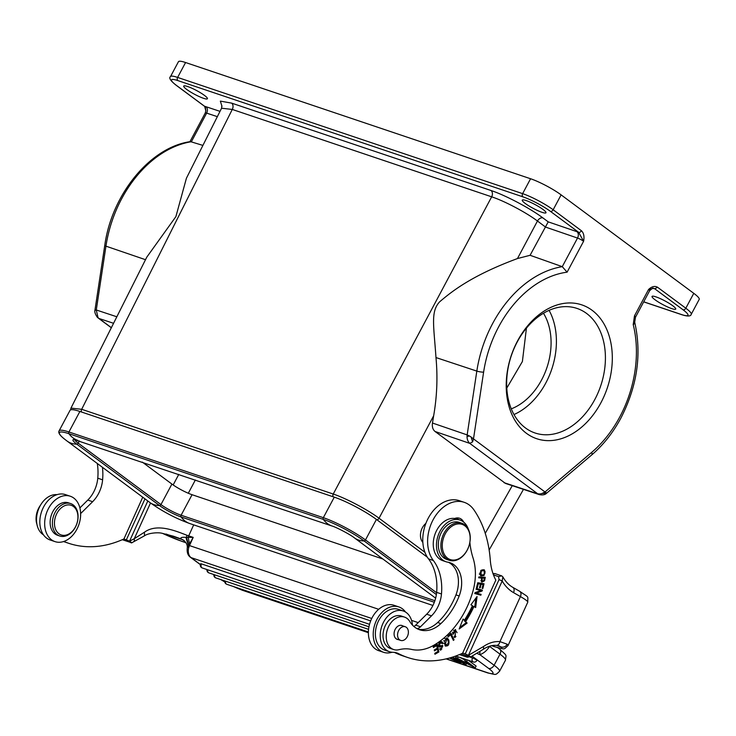 <?xml version="1.0" encoding="UTF-8"?>
<svg xmlns="http://www.w3.org/2000/svg" width="736" height="736" viewBox="0 0 736 736"><rect width="100%" height="100%" fill="white"/><g stroke="black" fill="none" stroke-linecap="round" stroke-linejoin="round"><path stroke-width="1.1" d="M57.022 494.656A21.5 15.428 108.6 0 0 39.146 507.812A21.5 15.428 108.6 0 0 43.479 534.851M63.517 541.549A127.052 91.19 108.6 0 0 63.811 541.65L68.641 543.278A127.052 91.19 -71.4 0 1 63.83 541.448M97.299 463.487A49.993 35.88 -71.4 0 1 97.768 478.188A26.873 19.292 -71.4 0 1 94.604 490.13A26.873 19.292 -71.4 0 1 87.796 500.066L79.893 507.914M40.48 505.227A17.103 12.273 108.6 0 0 38.217 509.082A17.103 12.273 108.6 0 0 36.929 524.363M80.629 513.443A7.332 5.262 108.6 0 0 81.632 512.615L92.635 501.694A26.873 19.292 108.6 0 0 99.434 491.758A26.873 19.292 108.6 0 0 102.608 479.817A49.993 35.88 108.6 0 0 102.442 467.305M68.641 543.278A127.052 91.19 -71.4 0 0 123.924 538.964L142.747 497.214M122.286 539.7L131.716 542.818L144.44 535.836C148.184 533.03 157.927 532.192 161.929 533.25L173.613 536.259L181.304 539.019L184.414 540.85M130.686 542.616C132.48 543.26 132.094 542.782 129.536 541.172L123.795 538.89M126.39 539.746L144.974 498.87M200.376 564.512L191.075 557.612A4.885 3.312 126.6 0 1 190.44 557.281C187.827 555.413 186.769 552.304 187.266 547.943L193.2 537.39L186.42 537.381A4.885 3.257 109.4 0 1 187.008 535.293C175.297 530.776 156.97 523.057 144.44 532.22L134.256 538.734A4.885 2.696 61.6 0 1 133.363 541.944M150.521 502.973L134.256 538.734L129.536 541.172L147.816 500.977M483.396 646.576L468.409 655.334L502.2 581.008L499.054 579.582L465.262 653.899L468.409 655.334C470.966 656.944 471.353 657.423 469.559 656.77L470.589 656.981L482.954 649.511A4.885 2.447 -124.7 0 0 483.396 646.576A37.628 27.011 108.6 0 1 499.937 641.626L520.416 596.574A29.32 2.88 24.5 0 1 527.767 602.195C527.657 595.378 529.718 598.294 519.625 591.256A4.885 3.367 119.8 0 1 520.416 596.574L513.544 592.627A4.885 3.367 119.8 0 0 512.744 587.31C508.788 585.046 505.494 581.56 502.854 576.849L501.658 575.856L494.886 573.583L492.982 573.556M499.054 579.582L498.548 576.601L493.46 574.89M416.87 628.562A7.332 5.262 108.6 0 0 420.504 626.778L431.508 615.848A26.873 19.292 108.6 0 0 438.316 605.912A26.873 19.292 108.6 0 0 441.48 593.98A49.993 35.88 108.6 0 0 433.348 560.51A34.206 24.555 -71.4 0 1 431.811 522.413A34.206 24.555 -71.4 0 1 464.223 502.329A34.206 24.555 -71.4 0 1 473.929 509.882A112.387 80.666 -71.4 0 1 490.268 559.884A53.756 38.585 108.6 0 0 495.834 580.124L462.677 653.053L465.262 653.899M464.223 502.329L459.393 500.701A34.206 24.555 108.6 0 0 426.972 520.784A34.206 24.555 108.6 0 0 428.508 558.882A49.993 35.88 -71.4 0 1 436.641 592.342A26.873 19.292 -71.4 0 1 433.476 604.284A26.873 19.292 -71.4 0 1 426.668 614.22L415.665 625.14A7.332 5.262 -71.4 0 1 413.862 626.446M403.227 610.972L398.397 609.344A21.5 15.428 108.6 0 0 378.019 621.975A21.5 15.428 108.6 0 0 384.661 650.1L389.5 651.728A21.5 15.428 -71.4 0 1 382.858 623.604A21.5 15.428 -71.4 0 1 403.227 610.972A21.5 15.428 -71.4 0 1 412.316 623.944A7.332 5.262 108.6 0 0 412.602 625.241M394.487 652.418A127.052 91.19 108.6 0 0 402.684 655.813L407.523 657.441A127.052 91.19 -71.4 0 1 398.194 653.467A24.435 17.535 108.6 0 0 396.952 652.979A24.435 17.535 108.6 0 0 392.987 652.317A21.5 15.428 -71.4 0 1 389.5 651.728M456.964 517.942A12.218 8.768 -71.4 0 1 458.28 519.469M404.533 617.108L401.313 616.023A17.103 12.273 108.6 0 0 384.22 628.314A17.103 12.273 108.6 0 0 390.393 648.444L393.613 649.529A17.103 12.273 -71.4 0 1 388.378 627.044A17.103 12.273 -71.4 0 1 404.533 617.108A17.103 12.273 -71.4 0 1 409.805 621.543A31.758 22.798 108.6 0 0 419.594 629.768A31.758 22.798 108.6 0 0 440.864 623.604A59.423 42.651 108.6 0 0 457.194 600.622A59.423 42.651 108.6 0 0 459.172 595.967A26.873 19.292 108.6 0 0 450.055 562.736A26.873 19.292 108.6 0 0 447.81 562.184A21.988 15.787 -71.4 0 1 445.97 561.734A21.988 15.787 -71.4 0 1 439.236 532.827A21.988 15.787 -71.4 0 1 460.009 520.058A21.988 15.787 -71.4 0 1 468.427 529.405M463.68 522.1A12.218 8.768 108.6 0 0 459.549 518.254A12.218 8.768 108.6 0 0 454.682 518.475A21.988 15.787 108.6 0 0 434.369 536.204A21.988 15.787 108.6 0 0 442.75 560.648L445.97 561.734M459.172 595.967L455.952 594.881A26.873 19.292 108.6 0 0 448.408 562.295M455.952 594.881A59.423 42.651 -71.4 0 1 437.644 622.518A31.758 22.798 -71.4 0 1 418.011 629.133M407.523 657.441A127.052 91.19 -71.4 0 0 462.797 653.126L462.677 653.053M478.86 576.941L478.694 577.815L481.307 577.962L481.942 582.112L484.555 580.787L485.272 577.328L478.86 576.941M450.588 634.653L453.404 640.412L454.048 639.786L450.855 633.264L447.792 636.208L448.169 636.971L450.588 634.653L449.714 634.358M477.287 587.724L478.271 583.722L480.406 584.071L479.522 587.678L480.258 587.797L481.142 584.191L483.055 584.504L482.117 588.349L482.853 588.478L484.012 583.768L477.738 582.746L476.551 587.604L477.287 587.724L476.578 587.484M464.37 620.273L463.119 619.004L459.172 628.976L467.121 623.079L465.658 621.589A84.778 60.849 108.6 0 0 473.947 606.538L475.677 607.54L477.048 596.519L470.93 604.799L472.42 605.654A82.34 59.101 -71.4 0 1 464.37 620.273L462.935 619.473M453.1 632.509L453.302 634.193L455.575 629.63L454.922 637.551L454.13 637.063L454.627 636.208L455.262 636.594L455.336 630.614L453.1 632.509L452.382 632.261M437.276 648.204L434.277 649.952L434.461 650.854L437.469 649.115L437.966 651.48L434.755 653.347L434.948 654.258L438.877 651.976L437.248 644.248L433.2 646.604L433.394 647.514L436.724 645.573L437.276 648.204M482.972 569.747L481.298 570.198L480.893 575.846L484.058 575.543L484.444 569.912L482.972 569.747M444.949 645.693C448.224 646.668 449.503 644.745 448.776 639.934L447.028 637.946L444.949 645.693L445.722 646.162M440.156 645.941L439.521 643.825L441.471 642.859L442.244 643.779L442.879 643.236L442.207 642.105C440.11 639.704 436.402 647.073 440.008 647.054L442.538 646.502L441.002 649.253L440.33 648.453L439.677 648.996L440.689 650.219L442.722 645.454L440.156 645.941L438.49 645.435M441.214 641.764L441.72 641.82M480.856 595.203L481.105 594.384L476.33 593.06L482.135 591.008L482.402 590.134L476.321 588.45L476.063 589.269L480.856 590.585L475.033 592.646L474.766 593.52L480.856 595.203L474.784 593.464M481.307 577.962L478.75 577.548M483.147 581.247L481.491 581.891M484.555 580.787L483.856 580.557M484.251 577.263L484.104 578.064M484.352 578.146L483.828 580.63L482.273 581.256L482.062 578.008L484.352 578.146L481.059 577.88M480.893 580.649L482.273 581.256M482.062 578.008L481.096 577.686M454.048 639.786L452.98 639.556M450.303 633.788L453.082 639.464M478.271 583.722L480.406 584.071M480.258 587.797L479.55 587.558M481.142 584.191L480.139 583.988M483.055 584.504L480.166 583.869M482.853 588.478L482.144 588.239M483 583.602L482.798 584.421M475.833 598.156L474.738 606.998M465.658 621.589L464.692 621.267A84.778 60.849 -71.4 0 0 472.981 606.216L473.947 606.538M464.692 621.267L467.121 623.079M466.155 622.748L459.761 627.495M455.096 629.547L457.093 632.666M455.961 636.594L454.452 637.312M453.302 634.193L452.364 633.88M455.336 630.614L453.468 630.32M437.469 649.115L436.503 648.784L434.295 650.063M438.877 651.976L437.902 651.645L434.783 653.458M436.448 644.718L436.623 645.546M437.193 648.26L437.368 649.078M436.724 645.573L435.758 645.251L433.228 646.723M483.929 569.793L485.07 571.495M483.699 574.825L480.433 575.644M483.902 570.878L480.709 570.575M479.302 573.951L480.516 574.577C479.467 572.654 480.249 571.338 482.853 570.639L484.868 571.2C485.438 574.356 483.984 575.478 480.516 574.577L479.541 574.255M483.239 570.455L484.868 571.2M446.531 637.854L448.132 640.633M447.01 645.15L445.252 645.932M446.706 638.885L448.077 640.504L448.426 643.172L446.034 645.214L444.314 641.01L446.706 638.885L444.792 638.609M443.642 643.135L446.034 645.214M442.198 645.408L442.704 646.613M441.775 649.134L440.238 649.943M439.861 648.839L441.002 649.253M442.538 646.502L439.042 646.732M441.241 641.783L442.879 643.236M441.471 642.859L439.429 642.712M482.135 591.008L481.169 590.686L475.355 592.738L476.33 593.06M481.418 589.858L481.169 590.686M480.856 590.585L476.082 589.214M480.12 594.108L479.89 594.872M469.872 542.294A73.296 52.615 108.6 0 0 473.036 557.934A48.861 35.07 -71.4 0 1 472.825 591.624A75.541 54.225 -71.4 0 1 467.286 606.538A75.541 54.225 -71.4 0 1 433.127 645.638A48.861 35.07 -71.4 0 1 411.617 649.437A48.861 35.07 108.6 0 0 398.949 649.686A17.103 12.273 -71.4 0 1 393.613 649.529M460.009 520.058L456.789 518.972A21.988 15.787 108.6 0 0 454.682 518.475M422.85 542.45A11.969 8.593 -71.4 0 1 425.877 523.397M505.522 483.432L435.059 431.489C432.823 429.649 431.958 426.834 432.474 423.034L433.651 415.785C437.009 396.52 437.791 377.108 435.979 357.558C433.789 325.413 430.496 311.53 439.686 301.769C451.15 292.063 470.819 275.816 517.463 258.557L530.086 255.291L562.267 266.662L567.097 272.173L583.593 241.27C584.513 236.523 583.786 233.018 581.422 230.745L553.159 209.769A24.435 3.855 -151.9 0 0 522.624 193.642A2.447 1.757 108.6 0 0 522.928 196.843A21.988 3.468 28.1 0 1 550.418 211.361A2.447 1.656 -53.4 0 0 553.159 209.769L561.117 194.874A24.435 3.855 -151.9 0 0 530.573 178.747L522.624 193.642L177.624 77.418A2.447 1.757 108.6 0 0 177.928 80.62A21.988 3.468 28.1 0 0 176.392 85.358L204.654 106.334L205.822 110.805C205.528 107.732 205.04 106.196 204.36 106.177L206.006 106.711C207.635 108.266 207.846 110.409 206.65 113.123A4.885 0.773 -151.9 0 0 205.27 112.976L205.813 110.805M435.059 431.489L469.77 443.376C468.013 441.729 467.102 439.493 467.02 436.66L469.32 435.933L471.095 437.018L472.622 441.894L473.496 438.895L471.095 437.018M469.32 435.933L467.158 434.912L467.02 436.66M530.086 255.291L548.219 221.858L576.969 231.684A4.885 3.459 -71.1 0 1 577.53 238.059A4.885 0.773 28.1 0 1 583.593 241.27L578.671 232.328A2.447 1.656 -53.4 0 0 581.422 230.745M81.632 412.05A2.447 1.757 108.6 0 1 81.678 409.299L70.96 408.121L146.786 257.158L175.886 216.632L186.42 178.232L221.582 108.22L232.282 109.443L491.666 196.825C504.381 200.956 526.194 212.483 537.464 221.021L545.588 227.093L577.53 238.059L562.267 266.662A107.566 77.206 -71.4 0 0 492.596 323.61A107.566 77.206 -71.4 0 0 476.827 371.1A4.885 0.81 8.6 0 0 483.607 372.158A102.681 73.701 -71.4 0 1 498.658 326.821A102.681 73.701 -71.4 0 1 567.097 272.173M548.219 221.858L542.92 217.92C530.141 208.297 505.384 195.215 491.013 190.504A4.885 3.505 108.6 0 1 491.666 196.825L333.233 494.04C345.846 498.189 367.807 509.79 379.04 518.236L433.651 415.785M79.884 411.461A33.718 5.318 -151.9 0 0 70.04 410.348L59.092 430.864A33.718 5.318 28.1 0 1 68.936 431.977L79.884 411.461L334.282 497.159A33.718 5.318 -151.9 0 1 376.427 519.423L427.34 557.207M382.867 558.992L192.068 494.712A16.128 2.548 28.1 0 1 171.911 484.067L142.296 462.098M506.782 388.093L522.385 361.542L526.433 328.146M511.272 408.848A58.641 42.09 108.6 0 0 543.472 313.251M513.986 414.543A65.725 47.178 108.6 0 0 549.084 310.362M525.467 427.956A65.725 47.178 -71.4 0 1 514.013 348.643A65.725 47.178 -71.4 0 1 577.015 308.421A65.725 47.178 -71.4 0 1 586.601 313.453A65.725 47.178 -71.4 0 1 598.055 392.776A65.725 47.178 -71.4 0 1 535.054 432.989A65.725 47.178 -71.4 0 1 525.467 427.956M526.415 433.302A70.61 50.683 -71.4 0 1 517.592 340.869A70.61 50.683 -71.4 0 1 592.103 310.288A70.61 50.683 -71.4 0 1 600.935 402.721A70.61 50.683 -71.4 0 1 526.415 433.302M657.552 287.242C654.792 285.715 651.802 286.46 648.563 289.487L653.651 288.319L654.81 288.834L657.552 287.242L685.814 308.218L693.772 293.324L561.117 194.874M653.237 288.31L654.81 288.834L683.063 309.801A2.447 1.656 -53.4 0 0 685.814 308.218A24.435 3.855 28.1 0 1 691.242 314.3L699.2 299.396A24.435 3.855 -151.9 0 0 693.772 293.324M95.027 310.325L96.278 309.976L105.947 246.164A4.885 0.81 -171.4 0 1 104.76 245.428C111.743 194.451 150.19 147.154 190.468 141.616L202.906 145.406M526.194 200.569A13.441 2.125 -151.9 0 0 522.266 200.128A13.441 2.125 -151.9 0 0 528.816 205.85A13.441 2.125 -151.9 0 0 542.055 212.336A13.441 2.125 -151.9 0 0 545.974 212.787A13.441 2.125 -151.9 0 0 539.433 207.055A13.441 2.125 -151.9 0 0 526.194 200.569M187.643 86.517A13.441 2.125 -151.9 0 0 183.715 86.075A13.441 2.125 -151.9 0 0 190.256 91.807A13.441 2.125 -151.9 0 0 203.495 98.293A13.441 2.125 -151.9 0 0 207.423 98.734A13.441 2.125 -151.9 0 0 200.882 93.003A13.441 2.125 -151.9 0 0 187.643 86.517M111.32 327.768L98.293 318.099L98.974 318.467L97.998 317.547L96.278 309.976L116.84 316.784M97.998 317.547L97.345 317.041L97.998 317.547M655.96 296.875A13.441 2.125 -151.9 0 0 652.041 296.433A13.441 2.125 -151.9 0 0 658.582 302.156A13.441 2.125 -151.9 0 0 671.821 308.642A13.441 2.125 -151.9 0 0 675.74 309.092A13.441 2.125 -151.9 0 0 669.199 303.361A13.441 2.125 -151.9 0 0 655.96 296.875M185.573 62.523L177.624 77.418A24.435 3.855 -151.9 0 0 170.485 76.608L178.443 61.714A24.435 3.855 -151.9 0 1 185.573 62.523L530.573 178.747M170.485 76.608C168.654 77.924 170.522 80.785 176.07 85.192L204.36 106.177M546.508 492.982L545.026 491.979L542.082 493.47L546.6 493.221L591.624 455.004A4.885 2.19 -130.3 0 0 591.689 452.373L545.026 491.979L473.496 438.895L483.607 372.158M539.396 494.647L538.881 494.472L540.077 493.966L537.758 493.828L538.881 494.472M504.004 482.66L537.758 493.828L469.77 443.376L472.622 441.894M540.077 493.966L542.082 493.47M402.794 625.913A7.332 5.262 108.6 0 0 401.93 625.49A7.332 5.262 108.6 0 0 395.002 629.749A7.332 5.262 108.6 0 0 397.247 639.382A7.332 5.262 108.6 0 0 398.194 639.575M449.328 560.289L446.752 559.415A19.55 14.03 -71.4 0 1 444.94 558.606A19.55 14.03 -71.4 0 1 440.165 535.118A19.55 14.03 -71.4 0 1 459.227 522.367L461.812 523.241A19.55 14.03 -71.4 0 1 463.625 524.06A19.55 14.03 -71.4 0 1 468.39 547.538A19.55 14.03 -71.4 0 1 449.328 560.289A19.55 14.03 -71.4 0 1 447.516 559.47A19.55 14.03 -71.4 0 1 442.75 535.983A19.55 14.03 -71.4 0 1 461.812 523.241M408.296 633.475A7.204 5.17 -71.4 0 1 400.678 640.412A7.204 5.17 -71.4 0 1 397.652 633.678A7.204 5.17 -71.4 0 1 405.278 626.75A7.204 5.17 -71.4 0 1 408.296 633.475M448.564 558.799A18.566 13.331 108.6 0 0 467.884 548.67A18.566 13.331 108.6 0 0 463.864 525.154A18.566 13.331 108.6 0 0 444.544 535.293A18.566 13.331 108.6 0 0 448.564 558.799M398.194 653.467L395.674 652.62M461.159 653.862L469.559 656.77M499.063 645.904L500.82 646.834A4.885 4.628 -48.5 0 0 507.132 644.202L499.937 641.626A4.885 3.349 -85 0 1 496.331 645.417M479.992 651.489A14.656 8.952 -108.7 0 0 479.881 654.672A19.55 14.03 108.6 0 0 481.951 653.78A19.55 14.03 108.6 0 0 489.449 646.631L489.606 646.199M489.449 646.631L489.872 646.116M183.144 539.93L165.977 534.032M188.618 544.796L186.42 537.381L185.886 537.344C181.544 537.078 180.016 537.639 181.304 539.019L184.046 540.574M144.44 532.22L144.458 535.808M185.886 537.344L188.352 545.275A4.885 0.478 24.5 0 1 189.483 545.578L378.672 609.307M187.008 535.293A34.206 3.358 -155.5 0 0 188.692 535.872A4.885 3.505 -71.4 0 0 188.177 537.528L189.456 543.315M472.126 656.162L488.612 668.398A4.885 3.312 -53.4 0 0 494.114 665.234L479.881 654.672L476.946 653.402M455.124 656.245L455.98 656.88M468.344 660.284L476.137 666.071L475.226 667.773L466.578 661.351L467.332 659.944M460.166 657.533L465.124 660.164M469.145 656.76L472.521 657.901A2.935 0.46 -151.9 0 1 475.41 659.309A2.935 0.46 -151.9 0 1 476.836 660.56A2.935 2.935 0 0 1 473.312 661.958A2.935 2.107 -71.4 0 1 472.889 661.738A2.935 2.107 -71.4 0 1 472.521 657.901M201.498 563.905A2.935 2.107 108.6 0 0 201.866 567.741A2.935 2.107 108.6 0 0 202.29 567.971A2.935 2.935 0 0 1 200.643 563.813A2.935 0.46 -151.9 0 1 201.498 563.905L370.668 620.899M461.49 662.032L460.994 662.97L452.925 656.99M460.994 662.97L459.144 662.354L452.217 657.211M466.596 663.55L465.998 664.663L459.2 659.612L475.226 667.773M465.998 664.663L464.223 664.065L455.575 657.644L457.47 658.288L458.224 656.88M456.329 656.236L455.575 657.644M457.47 658.288L471.601 665.795L464.802 660.753L466.578 661.351M465.557 659.346L464.802 660.753M450.46 657.745L457.35 661.747L457.626 661.232M457.35 661.747L449.466 658.03M513.544 592.627A51.308 36.828 108.6 0 1 502.2 581.008L502.854 576.849M70.693 503.59L68.43 502.835A17.103 12.273 108.6 0 0 53.194 510.977A17.103 12.273 108.6 0 0 52.348 530.987A17.103 12.273 108.6 0 0 57.509 535.247L59.772 536.01A17.103 12.273 -71.4 0 1 54.602 531.751A17.103 12.273 108.6 0 1 55.448 511.741A17.103 12.273 108.6 0 1 70.693 503.59A17.103 12.273 108.6 0 1 75.854 507.849A17.103 12.273 -71.4 0 1 75.008 527.859A17.103 12.273 -71.4 0 1 59.772 536.01M56.479 531.052A15.64 11.224 -71.4 0 1 59.588 509.496A15.64 11.224 -71.4 0 1 75.909 509.202A15.64 11.224 -71.4 0 1 72.809 530.757A15.64 11.224 -71.4 0 1 56.479 531.052M70.297 496.239L65.458 494.61A23.948 17.186 108.6 0 0 42.329 509.671A23.948 17.186 108.6 0 0 50.168 539.994L55.007 541.622A23.948 17.186 -71.4 0 1 47.168 511.299A23.948 17.186 -71.4 0 1 70.297 496.239A23.948 17.186 -71.4 0 1 78.136 526.562A23.948 17.186 -71.4 0 1 55.007 541.622M398.848 606.924L394.018 605.296A23.948 17.186 108.6 0 0 370.889 620.356A23.948 17.186 108.6 0 0 378.727 650.679L383.566 652.308A23.948 17.186 -71.4 0 1 375.728 621.984A23.948 17.186 -71.4 0 1 398.848 606.924A23.948 17.186 -71.4 0 1 405.536 612.058M391.994 652.262A23.948 17.186 -71.4 0 1 383.566 652.308M113.565 323.297L98.974 318.467L111.366 327.667M435.979 357.558L476.827 371.1L467.158 434.912L432.474 423.034M81.632 512.615L80.574 512.256M92.635 501.694L87.796 500.066M97.768 478.188L102.608 479.817M483.092 575.221L484.058 575.543M482.853 570.639L481.878 570.317M447.81 638.443L446.844 638.112M447.81 639.612L448.776 639.934M443.624 640.78L444.314 641.01M440.349 646.392L441.315 646.714M438.812 643.586L439.521 643.825M440.864 623.604L437.644 622.518M512.256 485.668L485.245 533.352M424.902 552.267L379.04 518.236A2.447 1.656 -53.4 0 1 376.979 519.837M517.463 258.557L537.464 221.021A4.885 3.312 -53.4 0 1 542.92 217.92M333.187 496.791A2.447 1.757 -71.4 0 1 333.233 494.04L81.678 409.299L232.282 109.443A4.885 3.505 -71.4 0 0 231.628 103.123L491.013 190.504M376.427 519.423L365.479 539.939L436.614 592.728M59.092 430.864C58.006 432.731 59.901 435.546 64.786 439.3L64.786 439.3A32.596 5.143 28.1 0 1 68.936 433.706A1.463 1.049 108.6 0 1 68.936 431.977L323.334 517.675A33.718 5.318 28.1 0 1 365.479 539.939A1.463 0.994 126.6 0 1 364.081 540.932L436.374 594.578M77.998 440.432A32.255 23.147 -71.4 0 1 77.74 440.349A32.255 23.147 -71.4 0 1 68.936 433.706L323.325 519.404A1.463 1.049 108.6 0 1 323.334 517.675L334.282 497.159M435.638 598.156L354.356 537.832C350.446 534.612 336.177 527.142 332.129 526.047A32.255 23.147 -71.4 0 1 323.325 519.404A32.596 5.143 28.1 0 1 364.081 540.932A32.255 21.868 126.6 0 1 354.366 537.841M434.884 600.714L181.111 515.228A1.463 1.049 108.6 0 0 181.111 516.957A17.241 2.723 28.1 0 1 159.556 505.568A32.255 21.868 126.6 0 1 149.84 502.476C162.389 511.428 175.748 518.466 189.916 523.6A32.255 23.147 -71.4 0 1 181.111 516.957L434.323 602.26M190.173 523.682A32.255 23.147 -71.4 0 1 189.916 523.6L432.915 605.461M192.068 494.712L181.111 515.228A16.128 2.548 28.1 0 1 160.954 504.583A1.463 0.994 126.6 0 1 159.556 505.568L76.792 444.148A32.255 21.868 126.6 0 1 67.077 441.057L149.84 502.476M171.911 484.067L160.954 504.583L78.191 443.155A1.463 0.994 126.6 0 1 76.792 444.148A17.241 2.723 28.1 0 1 77.473 440.257L77.473 440.257A17.241 2.723 28.1 0 1 77.639 440.312M79.396 440.901L78.191 443.155A16.128 2.548 28.1 0 1 74.594 439.576M178.784 474.389L173.153 484.96M188.296 493.258L195.371 479.973M635.481 317.133A4.885 0.773 -151.9 0 0 635.573 317.069A4.885 0.773 -151.9 0 0 634.487 315.845L648.563 289.487A4.885 0.773 -151.9 0 1 649.649 290.702L652.059 288.576L653.66 288.319L652.722 288.07M634.487 315.845L633.218 324.613A102.681 73.701 -71.4 0 1 619.859 416.769A102.681 73.701 -71.4 0 1 591.689 452.373M643.687 301.861L681.886 314.732A2.447 1.757 -71.4 0 1 681.536 314.548L643.715 301.806M145.507 259.698L105.947 246.164A107.566 77.206 108.6 0 1 121.716 198.665A107.566 77.206 108.6 0 1 191.378 141.717L206.65 113.123L217.35 116.656M576.969 231.684A9.77 1.546 -151.9 0 1 578.671 232.328L550.418 211.361M231.628 103.123L220.358 101.117L221.987 106.398M220.009 111.357L206.006 106.711M522.928 196.843L177.928 80.62M591.624 455.004C603.262 445.078 613.033 432.731 620.945 417.984C637.275 386.041 641.866 354.163 634.736 322.35A4.885 2.263 166 0 1 633.218 324.613M683.063 309.801A21.988 3.468 28.1 0 1 681.536 314.548M420.504 626.778L415.665 625.14M507.132 644.202A29.32 2.88 24.5 0 1 508.042 645.573L527.767 602.195M496.708 645.454L500.82 646.834A24.435 2.401 24.5 0 1 494.693 646.677A4.885 3.505 108.6 0 0 495.144 646.88C505.752 649.345 503.102 650.109 508.042 645.573M494.693 646.677L491.703 645.665M185.914 542.653L181.286 541.098A4.885 3.505 108.6 0 0 181.737 541.3L162.38 533.315M181.286 541.098A24.435 2.401 24.5 0 1 162.463 533.333M371.735 618.47L191.075 557.612A9.77 7.01 -71.4 0 1 189.483 545.578L193.2 537.39L188.692 535.872L193.688 524.869M411.544 620.384L418.204 622.628M494.886 573.583L493.138 573.997M498.548 576.601L501.658 575.856M489.78 646.567L500.02 654.166L494.114 665.234A24.435 3.855 -151.9 0 1 499.542 671.306L505.448 660.238A24.435 3.855 -151.9 0 0 500.02 654.166A4.885 3.312 126.6 0 0 499.707 649.152C507.444 656.484 506.129 653.908 505.448 660.238M368.377 632.702L242.273 590.226A4.885 3.505 -71.4 0 1 241.555 589.849A19.55 3.082 28.1 0 1 233.846 586.666M224.802 581.918A19.55 3.082 28.1 0 1 221.168 579.701M488.612 668.398A19.55 3.082 28.1 0 1 487.25 672.621A4.885 3.505 108.6 0 0 487.968 672.989C496.607 674.737 495.034 675.547 499.542 671.306M241.555 589.849L368.377 632.574M446.338 658.83L487.25 672.621M225.612 581.201A2.935 2.107 108.6 0 0 226.348 584.053A2.935 2.107 108.6 0 0 226.771 584.283L368.386 631.985M214.673 574.825A2.935 2.107 108.6 0 0 215.409 577.686A2.935 2.107 108.6 0 0 215.832 577.907L368.561 629.354M207.764 569.811A2.935 2.107 108.6 0 0 208.5 572.663A2.935 2.107 108.6 0 0 208.923 572.893L368.948 626.796M459.43 654.589L466.688 657.036A2.935 2.107 -71.4 0 1 466.256 656.816A2.935 2.107 -71.4 0 1 465.465 655.39M431.508 615.848L426.668 614.22M436.641 592.342L441.48 593.98M433.348 560.51L428.508 558.882M519.625 591.256L512.744 587.31M454.296 636.272L455.262 636.594M70.96 408.121L70.61 409.878M74.612 439.144L74.124 439.576L332.129 526.047M64.786 439.3L67.077 441.057M98.293 318.099L97.253 317.188C95.183 314.106 94.42 311.724 94.972 310.04L104.76 245.428M189.925 141.708L205.27 112.976M221.821 105.57L221.582 108.229M489.136 549.985L523.471 489.376M635.527 317.041L634.68 322.331M635.573 317.06L649.649 290.702M691.242 314.3C690.782 316.406 687.663 316.554 681.886 314.732M546.6 493.221C545.054 494.831 542.588 495.282 539.203 494.583L505.476 483.423M400.678 640.412L396.382 638.958M405.278 626.75L400.982 625.306M482.954 649.511C487.618 646.383 492.062 645.021 496.294 645.408L499.201 645.941M495.144 646.88L491.602 645.684M185.96 542.726L181.737 541.3M208.923 572.893A2.935 2.935 0 0 1 206.982 569.554L206.963 569.544M200.348 564.632L190.44 557.281M182.758 539.69L182.629 539.617C186.088 542.046 187.643 544.824 187.266 547.952M497.757 647.708L499.707 649.152M242.273 590.226L233.321 586.491M224.82 581.992L220.874 579.609M487.968 672.989L446.099 658.886M224.83 580.943A2.935 2.935 0 0 0 226.771 584.283M213.891 574.568A2.935 2.935 0 0 0 215.832 577.907M455.713 656.034L473.312 661.958M202.29 567.971L369.527 624.312M466.688 657.036A2.935 2.935 0 0 0 469.274 656.678"/></g></svg>
